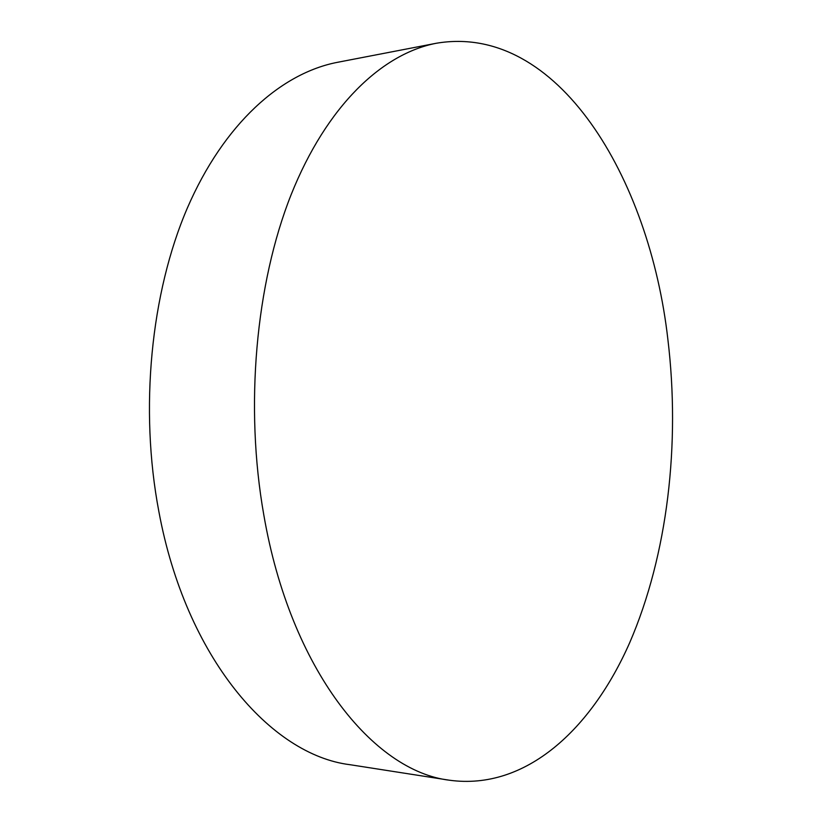 <?xml version="1.0" encoding="UTF-8"?>
<svg xmlns="http://www.w3.org/2000/svg" width="822" height="822" viewBox="0 0 822 822"><rect width="100%" height="100%" fill="white"/><g stroke="black" fill="none" stroke-linecap="round" stroke-linejoin="round"><path stroke-width="1.23" d="M449.552 780.232L350.069 764.717C270.89 755.058 185.916 657.806 158.862 511.52C139.329 408.791 150.868 292.961 187.282 208.192C223.954 123.434 281.319 73.107 337.513 62.308L436.369 43.247C557.676 22.708 649.688 178.179 667.896 339.568C680.411 443.839 667.711 554.603 629.786 642.496C591.645 729.186 525.792 790.641 449.552 780.232C373.445 771.293 290.515 669.817 263.831 515.075C244.576 406.479 255.745 283.796 291.122 194.701C326.745 105.596 382.322 53.615 436.369 43.247"/></g></svg>
